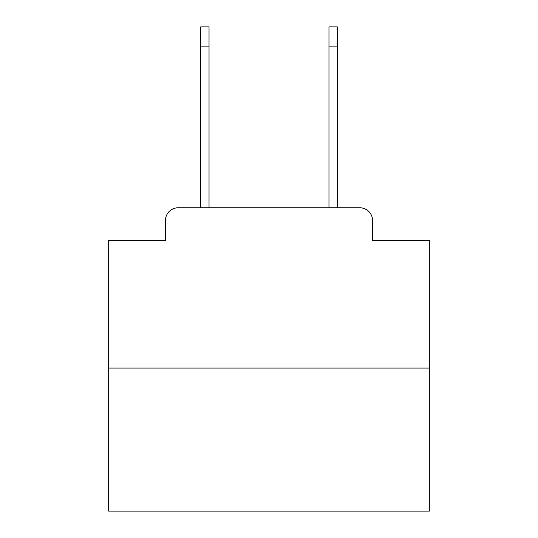 <?xml version="1.0" encoding="UTF-8"?>
<svg xmlns="http://www.w3.org/2000/svg" width="538" height="538" viewBox="0 0 538 538"><rect width="100%" height="100%" fill="white"/><g stroke="black" fill="none" stroke-linecap="round" stroke-linejoin="round"><path stroke-width="0.81" d="M165.428 220.58L165.428 240.459L165.428 220.58A12.825 12.825 0 0 1 178.253 207.755L200.701 207.755L200.701 26.9L209.033 26.9L209.033 207.755L328.967 207.755L328.967 26.9L337.299 26.9L337.299 46.14L328.967 46.14M429.331 368.086L108.669 368.086L108.669 511.1L429.331 511.1L429.331 240.459L372.572 240.459L372.572 220.58A12.825 12.825 0 0 0 359.747 207.755L178.253 207.755M108.669 368.086L108.669 240.459L165.428 240.459M337.299 46.14L337.299 207.755L359.747 207.755M372.572 240.459L372.572 220.58M200.701 46.14L209.033 46.14"/></g></svg>
